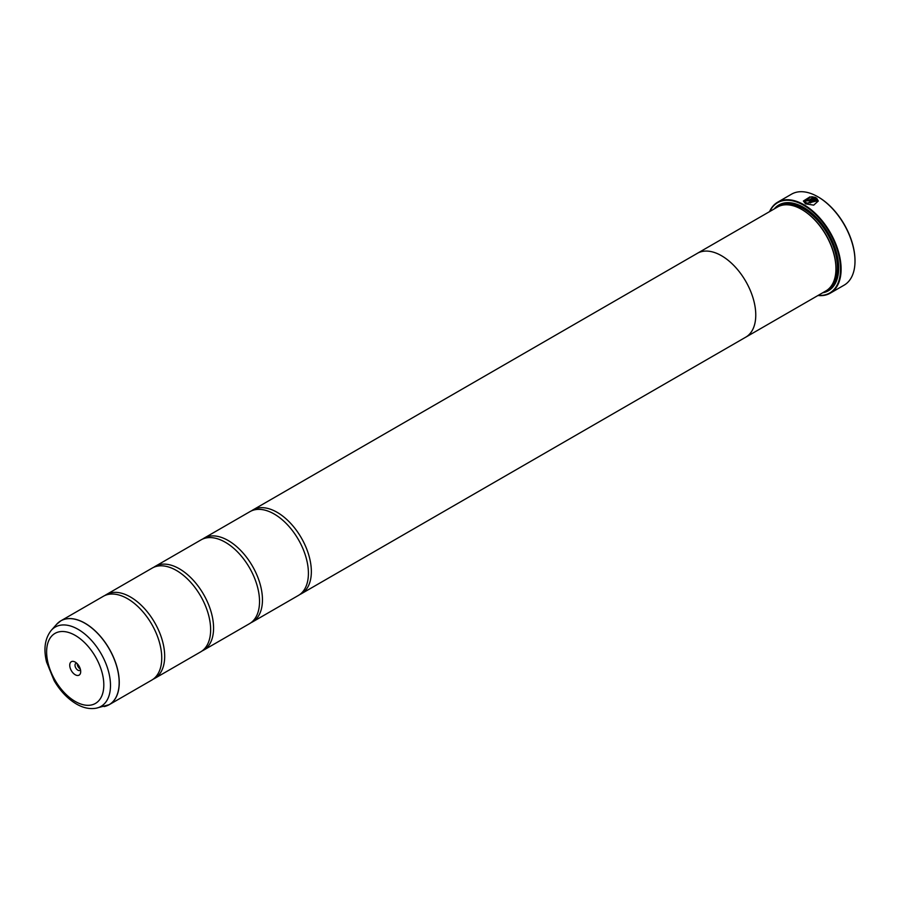 <?xml version="1.0" encoding="UTF-8"?>
<svg xmlns="http://www.w3.org/2000/svg" width="900" height="900" viewBox="0 0 900 900"><rect width="100%" height="100%" fill="white"/><g stroke="black" fill="none" stroke-linecap="round" stroke-linejoin="round"><path stroke-width="1.35" d="M104.13 706.579A48.386 27.934 -120 0 0 117.664 670.106A48.386 27.934 -120 0 0 84.96 623.284A48.386 27.934 -120 0 0 56.621 624.296L51.3 630.304A45.788 26.438 60 0 1 78.12 629.347A45.788 26.438 60 0 1 109.069 673.661A45.788 26.438 60 0 1 96.255 708.188L109.237 704.666L151.729 680.13A48.398 27.945 -120 0 0 160.931 648.923A48.398 27.945 -120 0 0 134.955 603.923A48.398 27.945 -120 0 0 127.53 598.691A48.398 27.945 -120 0 0 103.331 596.295L60.84 620.831A48.398 27.945 60 0 1 85.039 623.227A48.398 27.945 60 0 1 116.651 665.876A48.398 27.945 60 0 1 109.237 704.666A48.398 27.945 60 0 1 106.83 705.791M153.146 679.207A48.398 27.945 -120 0 0 154.665 678.431L200.621 651.904A48.398 27.945 -120 0 0 209.824 620.696A48.398 27.945 -120 0 0 183.847 575.696A48.398 27.945 -120 0 0 176.422 570.465A48.398 27.945 -120 0 0 152.224 568.069L106.267 594.607A48.398 27.945 -120 0 0 104.839 595.53M202.039 650.981A48.398 27.945 -120 0 0 203.546 650.205L249.502 623.678A48.398 27.945 -120 0 0 258.716 592.47A48.398 27.945 -120 0 0 232.729 547.47A48.398 27.945 -120 0 0 225.304 542.25A48.398 27.945 -120 0 0 201.105 539.842L155.149 566.381A48.398 27.945 -120 0 0 153.731 567.304M250.931 622.755A48.398 27.945 -120 0 0 252.439 621.979L298.395 595.451A48.398 27.945 -120 0 0 307.598 564.244A48.398 27.945 -120 0 0 281.621 519.244A48.398 27.945 -120 0 0 274.196 514.024A48.398 27.945 -120 0 0 249.998 511.616L204.041 538.155A48.398 27.945 -120 0 0 202.624 539.077M809.359 202.376L816.615 198.079L809.258 202.32A52.549 30.341 60 0 1 810.315 202.961L816.334 199.496L816.806 200.936L806.636 203.231L804.881 200.936L806.625 203.344L816.806 200.97M803.396 201.071L810.101 196.898M804.881 200.936L810.101 197.561L810.101 196.785L803.396 201.015L805.579 203.839L813.701 205.144L818.291 201.015L816.615 198.079M816.615 198.191L818.291 201.049M807.683 199.8L808.74 200.34L813.173 197.786L808.74 200.227L807.683 199.688A52.549 30.341 -120 0 0 806.625 199.181L806.625 200.869L809.786 200.801L815.558 197.471L811.586 196.695L811.586 197.494L813.173 197.674M807.683 200.261L807.683 199.688M769.545 211.646A52.549 30.341 60 0 1 777.69 202.174A52.549 30.341 60 0 1 803.959 204.773A52.549 30.341 60 0 1 838.283 251.078A52.549 30.341 60 0 1 830.227 293.186L844.121 285.165A52.549 30.341 -120 0 0 855 261.113A52.549 30.341 -120 0 0 817.841 196.763L818.336 197.044A51.851 29.936 60 0 1 855 260.55A51.851 29.936 60 0 1 855 260.831M818.336 197.044L817.841 196.763A52.549 30.341 -120 0 0 791.572 194.153L777.69 202.174M75.218 662.096A7.74 4.466 -120 0 0 69.739 665.258A7.74 4.466 -120 0 0 75.218 674.741A7.74 4.466 -120 0 0 80.696 671.58A7.74 4.466 -120 0 0 75.218 662.096L75.218 662.096M76.759 663.244A4.005 2.317 -120 0 0 75.847 663.413A4.005 2.317 -120 0 0 75.24 666.63A4.005 2.317 -120 0 0 77.861 670.163A4.005 2.317 -120 0 0 79.864 670.365A4.005 2.317 -120 0 0 80.471 669.668M77.276 663.75A4.005 2.317 -120 0 0 80.111 668.869A4.005 2.317 -120 0 0 80.291 668.97M818.212 295.358A52.133 30.094 -120 0 0 839.768 260.123A52.133 30.094 -120 0 0 803.666 205.279A52.133 30.094 -120 0 0 769.793 211.5M830.227 293.186A52.549 30.341 60 0 1 817.965 295.504M835.942 268.459A47.723 27.551 -120 0 0 835.942 268.178A47.723 27.551 -120 0 0 802.204 209.722L801.709 209.441A48.42 27.956 -120 0 0 777.499 207.045L697.32 253.339A48.398 27.945 60 0 1 721.53 255.746A48.398 27.945 60 0 1 753.154 298.395A48.398 27.945 60 0 1 745.729 337.185L301.331 593.752A48.398 27.945 -120 0 0 308.745 554.974A48.398 27.945 -120 0 0 277.132 512.325A48.398 27.945 -120 0 0 252.934 509.929A48.398 27.945 -120 0 0 251.505 510.851M696.623 253.766A48.42 27.956 60 0 1 697.32 253.339A48.42 27.956 60 0 1 721.53 255.735A48.42 27.956 60 0 1 753.165 298.406A48.42 27.956 60 0 1 745.74 337.196L825.919 290.914A48.42 27.956 -120 0 0 835.942 268.74A48.42 27.956 -120 0 0 801.709 209.441L802.204 209.722M822.668 292.781A49.523 28.598 -120 0 0 838.688 268.065A49.523 28.598 -120 0 0 803.666 207.416L803.666 207.416A49.523 28.598 -120 0 0 774.248 208.924M803.914 207.551A48.836 28.192 -120 0 0 776.768 207.472M154.665 678.431A48.398 27.945 -120 0 0 162.079 639.653A48.398 27.945 -120 0 0 130.466 597.004A48.398 27.945 -120 0 0 106.267 594.607M745.74 337.196A48.42 27.956 60 0 1 745.02 337.59M203.546 650.205A48.398 27.945 -120 0 0 210.971 611.426A48.398 27.945 -120 0 0 179.347 568.778A48.398 27.945 -120 0 0 155.149 566.381M252.439 621.979A48.398 27.945 -120 0 0 259.852 583.2A48.398 27.945 -120 0 0 228.24 540.551A48.398 27.945 -120 0 0 204.041 538.155M299.812 594.529A48.398 27.945 -120 0 0 301.331 593.752M825.188 291.33A48.836 28.192 -120 0 0 838.688 267.784M811.586 196.808L815.558 197.584M806.625 199.305A52.549 30.341 60 0 1 807.592 199.755M830.576 286.898A47.723 27.551 -120 0 0 833.884 247.939A47.723 27.551 -120 0 0 803.666 208.879A47.723 27.551 -120 0 0 783.304 205.02M827.111 290.149A48.42 27.956 -120 0 0 836.111 251.809A48.42 27.956 -120 0 0 804.15 208.035A48.42 27.956 -120 0 0 778.759 206.393M75.218 701.438A40.444 23.355 -120 0 0 103.815 684.923A40.444 23.355 -120 0 0 75.218 635.389A40.444 23.355 -120 0 0 46.62 651.904A40.444 23.355 -120 0 0 75.218 701.438M58.657 622.339A48.398 27.945 60 0 1 60.84 620.831L56.621 624.296M855 260.55L855 261.113M835.942 268.178L835.942 268.74M96.255 708.188C89.764 709.335 83.138 707.929 76.365 703.969C67.612 698.749 60.21 690.986 54.157 680.67L46.564 662.029C43.369 648.911 44.944 638.336 51.3 630.304M252.934 509.929L697.331 253.35"/></g></svg>
